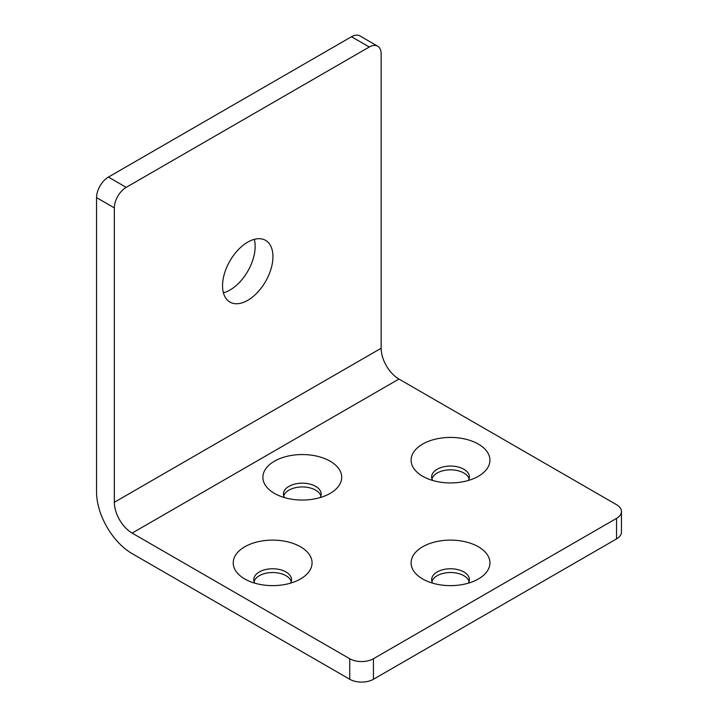 <?xml version="1.0" encoding="UTF-8"?>
<svg xmlns="http://www.w3.org/2000/svg" width="718" height="718" viewBox="0 0 718 718"><rect width="100%" height="100%" fill="white"/><g stroke="black" fill="none" stroke-linecap="round" stroke-linejoin="round"><path stroke-width="1.08" d="M96.553 197.621L114.341 207.888A16.774 9.684 -60 0 1 126.197 187.353L369.294 47.002A16.774 9.684 -60 0 1 377.677 46.167L359.889 35.9A16.774 9.684 120 0 0 351.506 36.735L108.409 177.077A16.774 9.684 120 0 0 96.553 197.621L96.553 492.018A50.314 29.043 60 0 0 132.13 553.632L349.729 679.264A16.774 9.684 0 0 0 373.441 679.264L616.538 538.913A16.774 9.684 0 0 0 621.447 532.065L621.447 511.53A16.774 9.684 180 0 1 616.538 518.378L616.538 538.913M254.289 239.345A35.64 20.571 -60 0 1 229.957 290.045A35.64 20.571 -60 0 1 223.415 292.827M377.677 46.167A16.774 9.684 -60 0 1 381.15 53.85L381.15 348.239A25.157 14.522 -120 0 0 398.939 379.05L616.538 504.682A16.774 9.684 180 0 1 621.447 511.53M114.341 207.888L114.341 502.286A25.157 14.522 -120 0 0 132.13 533.097L349.729 658.729A16.774 9.684 0 0 0 373.441 658.729L616.538 518.378M247.746 242.119A35.64 20.571 -60 0 1 265.561 240.359A35.64 20.571 -60 0 1 271.027 268.918A35.64 20.571 -60 0 1 247.746 300.321A35.64 20.571 -60 0 1 229.922 302.081A35.64 20.571 -60 0 1 224.465 273.522A35.64 20.571 -60 0 1 247.746 242.119M431.94 581.535A18.865 10.896 180 0 1 437.181 575.71A18.865 10.896 180 0 1 456.199 573.027A18.865 10.896 180 0 1 469.105 581.535M283.709 495.95A18.865 10.896 180 0 1 288.95 490.134A18.865 10.896 180 0 1 307.977 487.45A18.865 10.896 180 0 1 320.874 495.95M254.064 581.535A18.865 10.896 180 0 1 259.306 575.71A18.865 10.896 180 0 1 278.324 573.027A18.865 10.896 180 0 1 291.23 581.535M431.94 478.834A18.865 10.896 180 0 1 437.181 473.018A18.865 10.896 180 0 1 456.199 470.335A18.865 10.896 180 0 1 469.105 478.834M422.651 546.784A39.409 22.752 180 0 1 478.385 546.784A39.409 22.752 180 0 1 478.385 578.968L478.385 578.968A39.409 22.752 180 0 1 422.651 578.968A39.409 22.752 180 0 1 422.651 546.784M274.429 461.207A39.409 22.752 180 0 1 330.163 461.207A39.409 22.752 180 0 1 330.163 493.383L330.163 493.383A39.409 22.752 180 0 1 274.429 493.383A39.409 22.752 180 0 1 274.429 461.207M244.775 546.784A39.409 22.752 180 0 1 300.51 546.784A39.409 22.752 180 0 1 300.51 578.968L300.51 578.968A39.409 22.752 180 0 1 244.775 578.968A39.409 22.752 180 0 1 244.775 546.784M422.651 444.092A39.409 22.752 180 0 1 478.385 444.092A39.409 22.752 180 0 1 478.385 476.267L478.385 476.267A39.409 22.752 180 0 1 422.651 476.267A39.409 22.752 180 0 1 422.651 444.092M432.658 583.16A18.865 10.896 180 0 1 431.653 579.65A18.865 10.896 180 0 1 437.181 571.95A18.865 10.896 180 0 1 457.743 569.589A18.865 10.896 180 0 1 469.384 579.65A18.865 10.896 180 0 1 468.378 583.16M284.436 497.583A18.865 10.896 180 0 1 283.422 494.074A18.865 10.896 180 0 1 288.95 486.364A18.865 10.896 180 0 1 309.512 484.004A18.865 10.896 180 0 1 321.161 494.074A18.865 10.896 180 0 1 320.156 497.583M254.782 583.16A18.865 10.896 180 0 1 253.777 579.65A18.865 10.896 180 0 1 259.306 571.95A18.865 10.896 180 0 1 279.867 569.589A18.865 10.896 180 0 1 291.517 579.65A18.865 10.896 180 0 1 290.512 583.16M432.658 480.468A18.865 10.896 180 0 1 431.653 476.958A18.865 10.896 180 0 1 437.181 469.249A18.865 10.896 180 0 1 457.743 466.888A18.865 10.896 180 0 1 469.384 476.958A18.865 10.896 180 0 1 468.378 480.468M349.729 658.729L349.729 679.264M126.197 187.353L108.409 177.077M369.294 47.002L351.506 36.735M398.939 379.05L132.13 533.097M114.341 502.286L381.15 348.239M373.441 679.264L373.441 658.729"/></g></svg>
